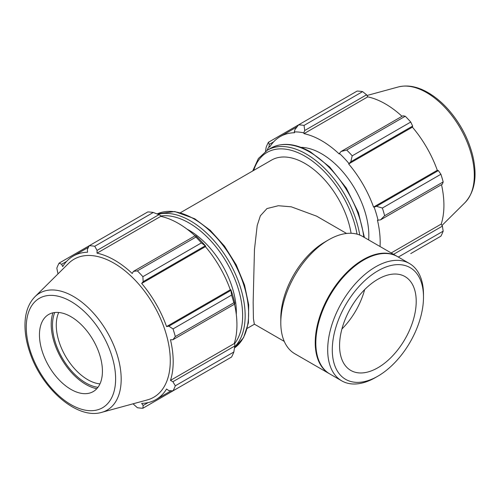 <?xml version="1.0" encoding="UTF-8"?>
<svg xmlns="http://www.w3.org/2000/svg" width="500" height="500" viewBox="0 0 500 500"><rect width="100%" height="100%" fill="white"/><g stroke="black" fill="none" stroke-linecap="round" stroke-linejoin="round"><path stroke-width="0.75" d="M346.587 233.463L316.637 216.169L291.288 206.812L278.325 205.731L266.962 208.569L260.381 215.763L257.2 225.494L254.469 249.488L253.15 302.369L253.412 318.531L254.319 324.119L284.262 341.406M351.094 233.275A66.781 38.556 -120 0 0 318.312 173.412A66.781 38.556 -120 0 0 271.512 160.119L180.469 212.688M294.969 129.556L294.288 131.912A83.7 48.325 60 0 1 303.819 132.856L304.7 130.519L304.075 125.406A89.044 51.413 -120 0 0 298.581 124.862L294.969 129.556M294.288 131.912L294.581 132.725A82.812 47.812 -120 0 0 280.212 136.594A82.812 47.812 -120 0 0 269.675 147.1L269.119 146.444L269.262 144.4L268.425 142.275A89.044 51.413 -120 0 0 266.15 147.306L265.519 151.356M267.031 150.375A83.7 48.325 60 0 1 269.119 146.444M380.044 246.519A82.812 47.812 -120 0 0 377.463 220.219L380.525 219.875L384.637 215.712A89.044 51.413 -120 0 0 382.362 208.05L376.494 206.306L374.119 207.062A83.7 48.325 60 0 1 378.062 220.344M374.119 207.062L373.556 207.075A82.812 47.812 -120 0 0 348.656 163.944L350.788 161.788L352.212 155.831A89.044 51.413 -120 0 0 346.712 150.025L341.05 151.512L339.412 153.406A83.7 48.325 60 0 1 348.944 163.469M339.412 153.406L339.225 153.988A82.812 47.812 -120 0 0 304.006 133.656L303.819 132.856M368.681 239.956A66.781 38.556 -120 0 0 368.837 235.575A66.781 38.556 -120 0 0 300.956 147.35M298.581 124.862L357.113 91.069A89.044 51.413 -120 0 1 362.612 91.613L304.075 125.406M398.306 257.062L443.175 231.156A89.044 51.413 -120 0 1 440.9 236.188L410.744 253.594M391.194 252.956L441.206 224.081L442.394 226.131L393.562 254.325M443.175 231.156L442.394 226.131M382.362 208.05L440.9 174.256L438.363 170.588L376.494 206.306M380.525 219.875L442.394 184.156L443.175 181.919L384.637 215.712M443.175 181.919A89.044 51.413 -120 0 0 440.9 174.256M346.712 150.025L405.25 116.231L402.925 115.787L341.05 151.512M304.7 130.519L366.575 94.8L362.612 91.613M366.575 94.8L367.756 96.856A82.812 47.812 60 0 1 402.025 116.306M350.788 161.788L412.656 126.062L410.744 122.037A89.044 51.413 -120 0 0 405.25 116.231M412.656 126.062L412.4 127.144A82.812 47.812 60 0 1 437.3 170.275L438.363 170.588M441.5 184.675A82.812 47.812 60 0 1 443.919 205.312A82.812 47.812 60 0 1 441.206 224.081M298.575 124.862L268.425 142.275M269.262 144.4L273.587 141.9M410.744 122.037L352.212 155.831M304.006 133.656L367.756 96.856M348.656 163.944L412.4 127.144M373.556 207.075L437.3 170.275M153.275 212.469L94.744 246.269A89.044 51.413 -120 0 0 89.244 245.719L147.781 211.925A89.044 51.413 60 0 1 153.275 212.469L158.938 214.675L160.575 215.556L160.769 216.356A82.812 47.812 60 0 1 195.037 235.812M205.706 246.169A83.7 48.325 -120 0 0 196.175 236.106L195.294 235.662L195.919 237.087A89.044 51.413 60 0 1 201.412 242.894L205.706 246.169L205.413 246.644A82.812 47.812 60 0 1 230.312 289.775L230.875 289.762L231.562 295.113A89.044 51.413 60 0 1 233.844 302.775L234.762 304.031L234.819 303.05A83.7 48.325 -120 0 0 230.875 289.762M234.513 304.175A82.812 47.812 60 0 1 234.219 343.581L234.819 344.15L234.762 346.006L233.844 352.013A89.044 51.413 60 0 1 231.562 357.044L173.031 390.838L168.863 390.637L166.569 389.019A82.812 47.812 -120 0 1 156.037 399.525A82.812 47.812 -120 0 1 141.669 403.4L143.156 405.481L142.881 408.25L201.412 374.45M160.769 216.356L97.025 253.162L97.069 250.4L158.938 214.675M94.744 246.269L97.069 250.4M61.631 264.275L59.094 263.131L89.244 245.725L87.331 249.431L87.594 252.225A82.812 47.812 -120 0 0 73.225 256.094A82.812 47.812 -120 0 0 62.688 266.6L61.631 264.275L66.6 261.406M133.019 403.819L137.381 407.706A89.044 51.413 -120 0 0 142.881 408.25M234.219 343.581L170.475 380.387A82.812 47.812 -120 0 0 173.188 361.619A82.812 47.812 -120 0 0 170.475 339.719L172.894 339.75L234.762 304.031M233.844 302.775L175.306 336.569L172.894 339.75M205.413 246.644L141.669 283.444L143.156 281.663L205.025 245.938M201.412 242.894L142.881 276.688L143.156 281.663M99.963 383.888A44.525 25.706 60 0 1 56.269 325.15A44.525 25.706 60 0 1 58.738 312.475M54.756 312.512A47.194 27.25 -120 0 0 62.269 358.044A47.194 27.25 -120 0 0 97.944 387.312M52.981 312.806A49.006 28.294 -120 0 0 51.212 324.412A49.006 28.294 -120 0 0 96.8 388.7M234.762 346.006L172.894 381.725L175.306 385.806L233.844 352.013M172.894 381.725L170.475 380.387M101.744 412.344L147.325 399.919A79.7 46.013 -120 0 0 170.275 360.763A79.7 46.013 -120 0 0 131.5 276.544A79.7 46.013 -120 0 0 68.531 263.444L34.981 296.706C28.694 303.206 25.362 312.087 25 323.35C24.731 332.612 26.381 342.4 29.944 352.713C41.919 388.819 77.088 419.856 101.744 412.344A67.531 38.988 -120 0 0 121.188 379.162A67.531 38.988 -120 0 0 73.438 296.456A67.531 38.988 -120 0 0 34.981 296.706M175.306 336.569A89.044 51.413 -120 0 0 173.031 328.906L231.562 295.113M230.731 290.462L168.863 326.181L173.031 328.906M168.863 326.181L166.569 326.575A82.812 47.812 -120 0 0 141.669 283.444M142.881 276.688A89.044 51.413 -120 0 0 137.381 270.881L195.919 237.087M195.294 235.662L133.419 271.388L137.381 270.881M133.419 271.388L132.238 273.494A82.812 47.812 -120 0 0 97.025 253.162M59.094 263.131A89.044 51.413 -120 0 0 56.819 268.163L58 273.881M173.031 390.838A89.044 51.413 -120 0 0 175.306 385.806M148.125 402.612L143.156 405.481M230.312 289.775L166.569 326.575M236.294 314.494A66.781 38.556 -120 0 0 236.344 312.069A66.781 38.556 -120 0 0 186.994 229.106M102.425 371.213A44.525 25.706 -120 0 0 80.763 324.169A44.525 25.706 -120 0 0 45.587 316.844A44.525 25.706 -120 0 0 39.462 334.856A44.525 25.706 -120 0 0 56.737 377.275A44.525 25.706 -120 0 0 89.606 393.088A44.525 25.706 -120 0 0 102.425 371.213M423.494 294.513A67.744 39.112 120 0 0 409.462 263.506A67.744 39.112 120 0 0 341.719 302.613A67.744 39.112 120 0 0 341.719 380.838A67.744 39.112 120 0 0 375.594 377.481L377.894 376.156A64.494 37.231 -60 0 1 332.287 349.825A64.494 37.231 -60 0 1 377.894 270.844A64.494 37.231 -60 0 1 423.494 297.169L423.494 294.513M423.494 297.169A64.494 37.231 -60 0 1 377.894 376.156M409.462 263.506L397.594 256.65A67.744 39.112 120 0 0 363.725 260.006A67.744 39.112 120 0 0 315.825 342.975A67.744 39.112 120 0 0 329.85 373.988L341.719 380.838M416.213 301.375A54.194 31.288 120 0 0 404.988 276.562A54.194 31.288 120 0 0 363.225 291.081A54.194 31.288 120 0 0 339.569 345.625A54.194 31.288 120 0 0 350.794 370.431A54.194 31.288 120 0 0 392.556 355.913A54.194 31.288 120 0 0 416.213 301.375M341.925 329A54.194 31.288 120 0 0 364.669 289.6M397.3 256.481A67.744 39.112 120 0 0 397.006 256.312L362.575 236.431A67.744 39.112 120 0 0 328.7 239.788L324.869 242A62.325 35.981 120 0 0 280.8 318.331L280.8 322.756A67.744 39.112 120 0 0 294.831 353.769L329.263 373.644A67.744 39.112 120 0 0 329.556 373.812M328.7 239.788A67.744 39.112 120 0 0 280.8 322.756M397.006 256.312A67.744 39.112 120 0 0 329.263 295.425A67.744 39.112 120 0 0 329.263 373.644M363.725 260.006L363.131 260.35A66.906 38.631 120 0 0 315.825 342.294L315.825 342.975M364.438 237.506L358.456 212.669L346.369 188.137L329.694 166.994L310.506 151.9C295.387 143.35 282.175 142.1 270.881 148.15A77.469 44.725 60 0 1 309.613 151.988A77.469 44.725 60 0 1 363.787 237.131M359.756 235.056A77.469 44.725 -120 0 0 306.163 153.975A77.469 44.725 -120 0 0 267.431 150.137L258.363 158.544L252.744 170.963M253.706 170.4A75.688 43.7 60 0 1 304.906 156.156A75.688 43.7 60 0 1 357.05 234.144M474.306 175.294A67.531 38.988 -120 0 0 426.556 92.581A67.531 38.988 -120 0 0 398.25 86.975C407.606 84.663 417.562 86.556 428.125 92.662C435.581 97 442.594 102.938 449.15 110.475C460.669 123.981 468.525 139.044 472.725 155.675C477.481 176.012 474.913 191.656 465.012 202.613A67.531 38.988 -120 0 0 474.306 175.294M160.688 216.031A75.688 43.7 60 0 1 189.119 223.006A75.688 43.7 60 0 1 242.638 315.706A75.688 43.7 60 0 1 234.462 343.812M234.631 346.906A77.469 44.725 -120 0 0 245.156 315.706A77.469 44.725 -120 0 0 190.375 220.825A77.469 44.725 -120 0 0 158.094 214.338M248.606 313.712A77.469 44.725 60 0 1 234.475 347.956L243.562 337.681L248.394 322.894L248.7 304.85L244.525 284.981L236.225 264.862L224.494 246.137L210.275 230.338L194.719 218.744L174.737 211.537L157.1 213.95A77.469 44.725 60 0 1 193.825 218.837A77.469 44.725 60 0 1 248.606 313.712M115.619 378.825A63.175 36.475 60 0 1 70.944 404.619A63.175 36.475 60 0 1 26.269 327.244A63.175 36.475 60 0 1 70.944 301.45A63.175 36.475 60 0 1 115.619 378.825M254.456 324.2L247.25 328.356M270.881 148.15L267.431 150.137M297.013 126.894L280.212 136.594M398.25 86.975L366.975 95.5M465.012 202.613L441.994 225.438M171.231 390.756L156.037 399.525M88.419 247.325L73.225 256.094"/></g></svg>
